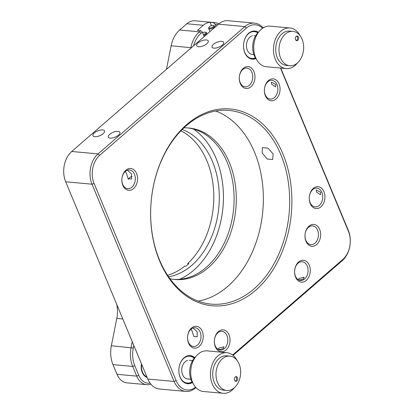 <?xml version="1.0" encoding="UTF-8"?>
<svg xmlns="http://www.w3.org/2000/svg" width="414" height="414" viewBox="0 0 414 414"><rect width="100%" height="100%" fill="white"/><g stroke="black" fill="none" stroke-linecap="round" stroke-linejoin="round"><path stroke-width="0.62" d="M218.887 348.091L223.865 346.813L223.275 348.495L220.129 349.545L218.074 349.225L218.887 348.091M224.372 348.593A9.408 6.702 95.3 0 0 227.695 338.347A9.408 6.702 95.3 0 0 221.951 331.335A9.408 6.702 95.3 0 0 217.805 332.815A9.408 6.702 95.3 0 0 214.483 343.061A9.408 6.702 95.3 0 0 220.222 350.073A9.408 6.702 95.3 0 0 224.372 348.593M218.354 331.598A10.981 7.819 -84.7 0 1 229.035 334.864A10.981 7.819 -84.7 0 1 226.018 350.011A10.981 7.819 -84.7 0 1 215.332 346.746A10.981 7.819 -84.7 0 1 218.354 331.598M191.547 328.002A10.981 7.819 -84.7 0 1 202.229 331.267A10.981 7.819 -84.7 0 1 199.212 346.414A10.981 7.819 -84.7 0 1 188.53 343.149A10.981 7.819 -84.7 0 1 191.547 328.002M197.566 344.997A9.408 6.702 95.3 0 0 200.888 334.75A9.408 6.702 95.3 0 0 195.149 327.738A9.408 6.702 95.3 0 0 190.999 329.218A9.408 6.702 95.3 0 0 187.677 339.464A9.408 6.702 95.3 0 0 193.421 346.477A9.408 6.702 95.3 0 0 197.566 344.997M191.061 329.166L192.158 331.278L193.814 336.447L197.162 336.851L197.188 331.743L193.084 327.991M125.375 171.365L126.472 173.482L128.128 178.651L131.481 179.055L131.502 173.947L127.398 170.195M131.885 187.2A9.408 6.702 95.3 0 0 135.202 176.954A9.408 6.702 95.3 0 0 129.463 169.937A9.408 6.702 95.3 0 0 125.313 171.422A9.408 6.702 95.3 0 0 121.99 181.668A9.408 6.702 95.3 0 0 127.735 188.68A9.408 6.702 95.3 0 0 131.885 187.2M125.861 170.206A10.981 7.819 -84.7 0 1 136.548 173.471A10.981 7.819 -84.7 0 1 133.525 188.613A10.981 7.819 -84.7 0 1 122.844 185.353A10.981 7.819 -84.7 0 1 125.861 170.206M132.056 176.405A3.923 1.64 -22.6 0 0 129.411 177.87A3.923 1.64 -22.6 0 0 128.48 179.345M271.506 84.104L271.393 82.153L275.89 84.508L275.507 86.888L271.506 84.104M274.399 97.59A9.408 6.702 95.3 0 0 277.722 87.344A9.408 6.702 95.3 0 0 271.977 80.332A9.408 6.702 95.3 0 0 267.832 81.812A9.408 6.702 95.3 0 0 264.51 92.058A9.408 6.702 95.3 0 0 270.249 99.07A9.408 6.702 95.3 0 0 274.399 97.59M268.381 80.601A10.981 7.819 -84.7 0 1 279.062 83.861A10.981 7.819 -84.7 0 1 276.045 99.008A10.981 7.819 -84.7 0 1 265.364 95.743A10.981 7.819 -84.7 0 1 268.381 80.601M273.157 153.941L267.874 148.108L262.393 147.643L262.191 152.932L267.18 159.023L272.666 159.488L273.157 153.941M254.098 288.806A97.243 69.236 95.3 0 0 288.423 182.91A97.243 69.236 95.3 0 0 229.092 110.45A97.243 69.236 95.3 0 0 186.222 125.747A97.243 69.236 95.3 0 0 151.897 231.643A97.243 69.236 95.3 0 0 211.228 304.109A97.243 69.236 95.3 0 0 254.098 288.806M215.766 111.014A97.243 69.236 -84.7 0 1 263.05 189.602A97.243 69.236 -84.7 0 1 227.778 286.379A97.243 69.236 -84.7 0 1 198.234 301.118M186.771 124.536A98.811 70.354 -84.7 0 1 282.912 153.904A98.811 70.354 -84.7 0 1 255.738 290.224A98.811 70.354 -84.7 0 1 159.602 260.856A98.811 70.354 -84.7 0 1 186.771 124.536M316.389 191.93L316.28 189.979L320.778 192.334L320.389 194.72L316.389 191.93M319.282 205.422A9.408 6.702 95.3 0 0 322.604 195.175A9.408 6.702 95.3 0 0 316.865 188.158A9.408 6.702 95.3 0 0 312.715 189.643A9.408 6.702 95.3 0 0 309.393 199.89A9.408 6.702 95.3 0 0 315.137 206.902A9.408 6.702 95.3 0 0 319.282 205.422M313.263 188.427A10.981 7.819 -84.7 0 1 323.95 191.692A10.981 7.819 -84.7 0 1 320.928 206.834A10.981 7.819 -84.7 0 1 310.246 203.574A10.981 7.819 -84.7 0 1 313.263 188.427M102.651 129.918A6.272 2.629 157.4 0 1 104.53 130.902A6.272 2.629 157.4 0 1 101.596 134.809A6.272 2.629 157.4 0 1 94.827 136.708A6.272 2.629 157.4 0 1 92.948 135.725A6.272 2.629 157.4 0 1 95.882 131.812A6.272 2.629 157.4 0 1 102.651 129.918M110.176 138.121A6.272 2.629 -22.6 0 0 116.95 136.227A6.272 2.629 -22.6 0 0 119.884 132.314A6.272 2.629 -22.6 0 0 118.006 131.331A6.272 2.629 -22.6 0 0 111.237 133.23A6.272 2.629 -22.6 0 0 108.297 137.137A6.272 2.629 -22.6 0 0 110.176 138.121M198.56 46.73A6.272 2.629 -22.6 0 0 205.334 44.831A6.272 2.629 -22.6 0 0 208.268 40.924A6.272 2.629 -22.6 0 0 206.389 39.941A6.272 2.629 -22.6 0 0 199.62 41.84A6.272 2.629 -22.6 0 0 196.686 45.747A6.272 2.629 -22.6 0 0 198.56 46.73M221.744 41.353A6.272 2.629 157.4 0 1 223.622 42.342A6.272 2.629 157.4 0 1 220.683 46.249A6.272 2.629 157.4 0 1 213.914 48.148A6.272 2.629 157.4 0 1 212.035 47.16A6.272 2.629 157.4 0 1 214.969 43.253A6.272 2.629 157.4 0 1 221.744 41.353M299.136 278.482L304.114 277.209L303.524 278.891L300.378 279.942L298.323 279.616L299.136 278.482M304.621 278.989A9.408 6.702 95.3 0 0 307.944 268.743A9.408 6.702 95.3 0 0 302.199 261.731A9.408 6.702 95.3 0 0 298.054 263.211A9.408 6.702 95.3 0 0 294.732 273.457A9.408 6.702 95.3 0 0 300.471 280.469A9.408 6.702 95.3 0 0 304.621 278.989M298.603 261.995A10.981 7.819 -84.7 0 1 309.284 265.26A10.981 7.819 -84.7 0 1 306.267 280.407A10.981 7.819 -84.7 0 1 295.58 277.142A10.981 7.819 -84.7 0 1 298.603 261.995M255.924 58.571A14.117 10.05 -84.7 0 1 252.307 59.15A14.117 10.05 -84.7 0 1 243.691 48.629A14.117 10.05 -84.7 0 1 248.674 33.26A14.117 10.05 -84.7 0 1 254.9 31.04A14.117 10.05 -84.7 0 1 258.352 32.271M192.412 382.541A14.117 10.05 -84.7 0 1 187.614 383.721A14.117 10.05 -84.7 0 1 179.003 373.205A14.117 10.05 -84.7 0 1 183.987 357.831A14.117 10.05 -84.7 0 1 190.207 355.61A14.117 10.05 -84.7 0 1 194.709 357.649M308.984 226.142A10.981 7.819 -84.7 0 1 319.67 229.408A10.981 7.819 -84.7 0 1 316.648 244.555A10.981 7.819 -84.7 0 1 305.967 241.29A10.981 7.819 -84.7 0 1 308.984 226.142M315.007 243.137A9.408 6.702 95.3 0 0 318.325 232.891A9.408 6.702 95.3 0 0 312.586 225.878A9.408 6.702 95.3 0 0 308.435 227.358A9.408 6.702 95.3 0 0 305.113 237.605A9.408 6.702 95.3 0 0 310.857 244.617A9.408 6.702 95.3 0 0 315.007 243.137M243.303 68.346A10.981 7.819 -84.7 0 1 253.984 71.612A10.981 7.819 -84.7 0 1 250.962 86.754A10.981 7.819 -84.7 0 1 240.28 83.493A10.981 7.819 -84.7 0 1 243.303 68.346M249.321 85.341A9.408 6.702 95.3 0 0 252.643 75.089A9.408 6.702 95.3 0 0 246.899 68.077A9.408 6.702 95.3 0 0 242.749 69.562A9.408 6.702 95.3 0 0 239.432 79.809A9.408 6.702 95.3 0 0 245.171 86.821A9.408 6.702 95.3 0 0 249.321 85.341M254.522 23.127L228.202 20.7A21.958 15.634 95.3 0 0 218.525 24.157L71.725 151.483A21.958 15.634 95.3 0 0 65.686 181.772L147.793 379.022A21.958 15.634 95.3 0 0 159.478 389.005L185.798 391.432A21.958 15.634 -84.7 0 1 174.113 381.449L92.006 184.199A21.958 15.634 -84.7 0 1 98.046 153.91L244.84 26.584A21.958 15.634 -84.7 0 1 254.522 23.127A21.958 15.634 -84.7 0 1 263.107 27.929M280.759 68.077L348.314 230.355A21.958 15.634 -84.7 0 1 342.274 260.649L233.077 355.362M195.931 387.582L195.475 387.975A21.958 15.634 -84.7 0 1 185.798 391.432M232.637 355.01L342.823 259.438A20.389 14.516 95.3 0 0 348.428 231.307L280.475 68.046M262.564 28.287A20.389 14.516 95.3 0 0 246.485 27.997L99.686 155.322A20.389 14.516 95.3 0 0 94.082 183.454L176.188 380.699A20.389 14.516 95.3 0 0 195.553 387.157M183.873 127.869A76.067 54.162 -84.7 0 1 188.908 128.004A76.067 54.162 -84.7 0 1 235.318 184.691A76.067 54.162 -84.7 0 1 208.47 267.527A76.067 54.162 -84.7 0 1 174.936 279.497A76.067 54.162 -84.7 0 1 169.963 278.71M173.839 279.383A76.067 54.162 95.3 0 0 206.275 267.325A76.067 54.162 95.3 0 0 233.227 185.239A76.067 54.162 95.3 0 0 187.811 127.921M141.443 363.766A11.763 8.373 95.3 0 0 147.146 377.47M150.867 384.171A18.821 13.403 -84.7 0 1 146.747 384.678A18.821 13.403 -84.7 0 1 136.734 376.124L132.697 366.426A25.094 17.869 -84.7 0 1 131.093 347.574L132.263 341.705M133.789 345.379L133.267 348.003A23.526 16.751 95.3 0 0 134.773 365.681L138.809 375.374A17.253 12.285 95.3 0 0 150.085 383.162M190.75 48.241L190.88 47.61A25.094 17.869 -84.7 0 1 199.388 31.842L200.728 30.677L202.374 32.095L201.028 33.26A23.526 16.751 95.3 0 0 193.592 45.783M211.414 25.544L210.064 22.304A18.821 13.403 -84.7 0 0 203.31 25.28L197.437 30.372L200.728 30.677M202.374 32.095L204.231 36.551M215.973 26.367L215.089 24.25L213.355 22.604A18.821 13.403 -84.7 0 1 214.897 22.625A18.821 13.403 -84.7 0 1 218.856 23.872M210.064 22.304L213.355 22.604M217.873 24.716A17.253 12.285 95.3 0 0 215.089 24.25M116.676 304.264A25.094 17.869 -84.7 0 1 116.8 318.428L111.356 345.752A25.094 17.869 95.3 0 0 112.96 364.61L116.996 374.303A18.821 13.403 95.3 0 0 127.01 382.857L146.747 384.678M214.897 22.625L195.16 20.803A18.821 13.403 95.3 0 0 186.864 23.764L179.645 30.02A25.094 17.869 95.3 0 0 171.137 45.788L166.449 69.319M194.166 358.281A13.486 9.605 95.3 0 0 187.345 356.382A13.486 9.605 95.3 0 0 178.895 372.036A13.486 9.605 95.3 0 0 189.596 382.867A13.486 9.605 95.3 0 0 191.998 381.817M192.132 382.07A14.117 10.05 -84.7 0 1 189.208 383.442A14.117 10.05 -84.7 0 1 187.175 383.669M189.767 355.585A14.117 10.05 -84.7 0 1 194.347 358.063M189.255 378.867A9.408 6.702 -84.7 0 1 181.787 371.306A9.408 6.702 -84.7 0 1 187.687 360.387M296.217 40.525A2.355 1.677 95.3 0 0 297.557 38.181A2.355 1.677 95.3 0 0 296.626 36.101M298.654 38.285A2.355 1.677 95.3 0 0 297.19 36.023A2.355 1.677 95.3 0 0 295.291 38.445A2.355 1.677 95.3 0 0 296.755 40.707A2.355 1.677 95.3 0 0 298.654 38.285M292.91 31.392L289.624 31.091A17.253 12.285 95.3 0 0 275.708 48.857A17.253 12.285 95.3 0 0 286.452 65.448L289.743 65.754A17.253 12.285 95.3 0 0 303.659 47.988A17.253 12.285 95.3 0 0 292.91 31.392A17.253 12.285 95.3 0 0 279 49.157A17.253 12.285 95.3 0 0 289.743 65.754M299.969 35.547A20.389 14.516 95.3 0 0 289.909 27.966L270.171 26.144A20.389 14.516 95.3 0 0 253.725 47.144A20.389 14.516 95.3 0 0 266.425 66.752L286.167 68.574A20.389 14.516 95.3 0 0 297.438 62.959M289.909 27.966A20.389 14.516 95.3 0 0 273.468 48.961A20.389 14.516 95.3 0 0 286.167 68.574M258.895 31.759A17.253 12.285 95.3 0 0 252.68 46.73A17.253 12.285 95.3 0 0 256.369 59.171M235.276 381.149A2.355 1.677 95.3 0 0 236.601 379.038A2.355 1.677 95.3 0 0 235.685 376.724M236.228 381.294A2.355 1.677 95.3 0 0 237.714 378.851A2.355 1.677 95.3 0 0 236.249 376.642A2.355 1.677 95.3 0 0 235.835 376.678A2.355 1.677 95.3 0 0 234.35 379.12A2.355 1.677 95.3 0 0 235.814 381.33A2.355 1.677 95.3 0 0 236.228 381.294M229.894 356.123L226.608 355.817A17.253 12.285 95.3 0 0 223.586 356.061A17.253 12.285 95.3 0 0 212.687 373.982A17.253 12.285 95.3 0 0 223.436 390.174L226.727 390.48A17.253 12.285 95.3 0 0 229.749 390.236A17.253 12.285 95.3 0 0 240.648 372.315A17.253 12.285 95.3 0 0 229.894 356.123A17.253 12.285 95.3 0 0 226.872 356.361A17.253 12.285 95.3 0 0 215.979 374.287A17.253 12.285 95.3 0 0 226.727 390.48M236.953 360.278A20.389 14.516 95.3 0 0 226.893 352.692L207.155 350.875A20.389 14.516 95.3 0 0 203.584 351.16A20.389 14.516 95.3 0 0 190.704 372.341A20.389 14.516 95.3 0 0 203.409 391.478L223.151 393.3A20.389 14.516 95.3 0 0 226.722 393.015A20.389 14.516 95.3 0 0 234.422 387.685M226.893 352.692A20.389 14.516 95.3 0 0 223.322 352.976A20.389 14.516 95.3 0 0 210.447 374.163A20.389 14.516 95.3 0 0 223.151 393.3M195.879 356.49A17.253 12.285 95.3 0 0 193.354 383.897M257.782 32.856A13.486 9.605 95.3 0 0 252.038 31.811A13.486 9.605 95.3 0 0 243.587 47.465A13.486 9.605 95.3 0 0 254.289 58.296A13.486 9.605 95.3 0 0 255.474 57.893M255.671 58.198A14.117 10.05 -84.7 0 1 253.901 58.871A14.117 10.05 -84.7 0 1 251.867 59.093M254.46 31.009A14.117 10.05 -84.7 0 1 258.036 32.587M253.808 54.327A9.408 6.702 -84.7 0 1 246.475 46.637A9.408 6.702 -84.7 0 1 252.38 35.816M146.908 376.89A11.292 8.042 -84.7 0 1 141.686 364.346M213.205 25.389L213.893 25.59A3.136 1.314 157.4 0 1 214.447 26.01A3.136 1.314 157.4 0 1 213.743 27.422A3.136 1.314 157.4 0 1 210.742 28.835A3.136 1.314 157.4 0 1 208.656 28.421A3.136 1.314 157.4 0 1 208.749 27.728L209.091 27.101A2.51 1.051 -22.6 0 0 210.167 28.054A2.51 1.051 -22.6 0 0 213.086 26.853A2.51 1.051 -22.6 0 0 213.205 25.389A2.51 1.051 -22.6 0 0 209.582 26.527A2.51 1.051 -22.6 0 0 209.091 27.101M203.429 34.626A2.51 1.051 -22.6 0 0 205.256 33.648A2.51 1.051 -22.6 0 0 205.375 32.178A2.51 1.051 -22.6 0 0 202.637 32.727M205.375 32.178L206.063 32.38A3.136 1.314 157.4 0 1 206.622 32.804A3.136 1.314 157.4 0 1 205.913 34.212A3.136 1.314 157.4 0 1 203.75 35.402M193.39 129.018A81.072 57.722 -84.7 0 1 223.431 196.821A81.072 57.722 -84.7 0 1 193.762 270.202A81.072 57.722 -84.7 0 1 179.526 279.326M167.587 275.284A75.286 53.603 -84.7 0 0 184.784 266.088L185.876 266.192A75.286 53.603 -84.7 0 0 187.361 264.95A75.286 53.603 -84.7 0 0 188.815 263.646L187.718 263.542L188.049 264.339M180.913 130.803A75.286 53.603 -84.7 0 1 213.676 191.677A75.286 53.603 -84.7 0 1 187.718 263.542M182.196 129.494A75.286 53.603 -84.7 0 1 219.042 190.249A75.286 53.603 -84.7 0 1 191.744 265.353A75.286 53.603 -84.7 0 1 168.612 276.806M195.75 387.375L195.475 387.975M342.823 259.438L342.274 260.649M348.428 231.307L348.314 230.355M218.525 24.157L244.84 26.584L246.485 27.997M71.725 151.483L98.046 153.91L99.686 155.322M65.686 181.772L92.006 184.199L94.082 183.454M176.188 380.699L174.113 381.449L147.793 379.022M138.809 375.374L136.734 376.124L116.996 374.303M134.773 365.681L132.697 366.426L112.96 364.61M133.267 348.003L111.356 345.752M191.371 47.708L171.137 45.788M201.028 33.26L199.388 31.842L179.645 30.02M203.31 25.28L186.864 23.764M122.803 318.982L116.8 318.428M187.609 378.996L190.875 379.296M189.338 360.252L192.603 360.558M252.297 54.425L253.891 54.57M254.025 35.682L255.619 35.832M146.204 377.066L147.011 377.144M209.97 31.573L208.656 28.421M214.964 27.241L214.447 26.01M207.135 34.036L206.622 32.804"/></g></svg>
